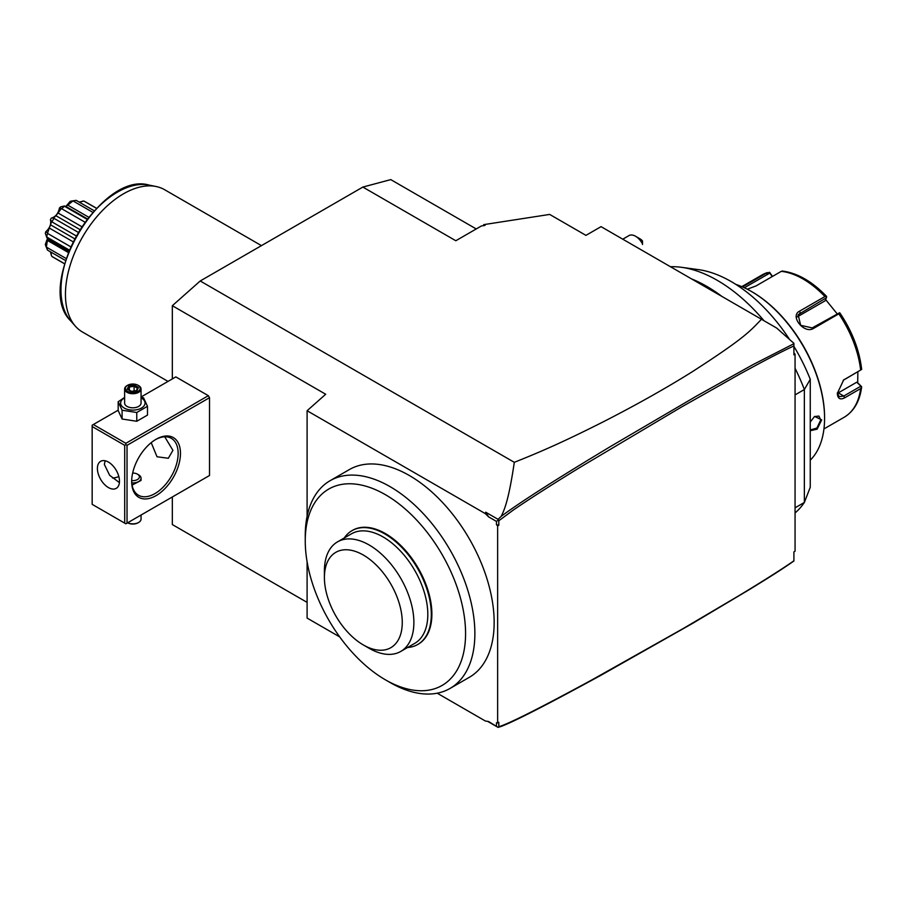 <?xml version="1.0" encoding="UTF-8"?>
<svg xmlns="http://www.w3.org/2000/svg" width="907" height="907" viewBox="0 0 907 907"><rect width="100%" height="100%" fill="white"/><g stroke="black" fill="none" stroke-linecap="round" stroke-linejoin="round"><path stroke-width="1.36" d="M823.941 428.932L844.179 417.254A82.152 47.436 -120 0 0 860.63 388.593L844.7 397.788C840.12 400.123 837.671 398.661 837.354 393.4L843.657 379.954L860.63 370.056A82.152 47.436 -120 0 0 838.816 313.833L813.59 328.391C804.214 334.479 789.328 315.851 799.691 311.101L824.917 296.532A82.152 47.436 -120 0 0 781.29 271.34L756.064 285.909L747.3 289.22M860.63 388.593L861.65 386.858L861.151 386.189L861.65 386.858C859.847 401.109 854.031 411.245 844.179 417.254M857.863 371.813L857.705 382.777L856.752 382.21L861.65 386.858M860.788 386.223L843.782 396.042L839.122 396.688L837.365 392.844M843.249 380.282L860.63 370.056M742.504 286.941L767.379 272.588A82.152 47.436 -120 0 0 762.027 274.957L741.79 286.635M772.526 276.408L769.544 272.281L762.027 274.957M857.705 382.777L861.151 386.189M856.752 382.21L838.283 392.867A9.864 5.691 -60 0 1 837.41 393.309M840.029 313.153C852.115 331.27 859.314 349.898 861.627 369.013L861.65 369.546M838.816 313.833L839.61 312.734L840.12 313.663M813.59 328.391L812.218 327.915L839.61 312.734M812.218 327.915L800.643 325.307L798.149 314.684L826.436 297.711L826.617 296.578L824.917 296.532M781.29 271.34L782.537 271.125M744.352 287.78L769.828 273.075L769.544 272.281M769.828 273.075L772.197 276.59M825.642 299.605L836.991 313.607M797.219 316.906A9.864 7.778 -144.9 0 1 797.4 316.792L825.155 300.773L826.436 297.711M810.257 460.178A103.511 59.76 -120 0 0 824.576 418.218L824.576 417.413A102.525 59.193 -120 0 0 752.084 291.85A102.525 59.193 -120 0 0 751.733 291.646M810.257 422.05L814.599 416.415L821.674 419.896L817.105 429.181L810.257 430.712M824.576 418.218A103.511 59.76 -120 0 0 751.381 291.442A103.511 59.76 -120 0 0 735.872 284.413M747.402 292.598L750.656 295.217M814.384 416.562L818.908 416.064L820.744 419.896L816.924 428.036L810.257 429.963M795.065 368.299A141.299 81.585 60 0 1 804.362 389.534L810.257 379.319A129.916 75.009 -120 0 0 793.897 346.361M789.6 339.524A129.916 75.009 -120 0 0 698.39 269.617L681.576 267.327A141.299 81.585 60 0 1 763.989 320.727M810.257 379.319L810.257 487.274L804.362 502.455A141.299 81.585 60 0 1 795.065 512.954M670.466 266.726A141.299 81.585 60 0 1 681.576 267.327M795.065 394.896L804.362 389.534L804.362 502.455L795.065 507.818M437.208 693.197L485.381 721.02L488.578 721.519L498.079 727.391L501.22 726.405C514.722 721.28 547.975 704.229 600.99 675.262L692.018 623.721L749.171 589.709C775.156 573.734 783.251 568.394 793.908 561.002L793.908 551.898L795.065 551.229L795.065 354.172L793.908 354.841L793.908 343.334L776.653 328.039L601.046 226.648L585.945 235.367L549.676 214.426L483.703 224.641L485.041 225.412L481.379 225.979L455.813 240.74L362.868 187.069L390.758 179.609L476.232 228.949M793.908 354.841L793.908 353.016L795.065 354.172M793.908 345.941C774.669 354.864 751.279 367.823 740.248 373.843L681.837 406.812L580.242 467.218C551.309 484.996 528.996 499.269 513.294 510.051L498.805 520.777L498.805 525.221L497.637 525.89L496.48 524.734L496.48 521.412L488.578 516.843L485.676 512.194L498.079 519.348L498.805 520.777M496.48 726.088L496.48 722.766L497.637 722.947L497.637 525.89M497.637 722.947L498.805 722.278L498.805 726.722C508.736 723.82 539.88 708.152 592.248 679.717L683.685 628.268L738.593 595.865C763.15 581.047 781.585 569.358 793.908 560.809M498.079 519.348L501.22 516.298C504.496 509.689 508.736 499.961 514.303 462.321C543.066 450.881 565.753 440.711 602.316 422.311C635.365 405.429 665.103 388.729 691.553 372.21C746.234 337.075 750.316 330.67 761.495 319.287M793.908 343.708L752.946 364.648L695.136 396.892L611.613 445.847C557.839 478.159 521.049 501.65 501.22 516.298M498 520.267L496.48 521.412M488.578 516.843L485.381 513.657L485.676 512.194M339.694 636.907L307.099 618.086L307.099 561.864M172.33 378.911L172.33 305.704L325.692 394.25L307.099 410.735L307.099 516.287M307.099 410.735L485.381 513.657M450.031 688.447L469.316 677.314A119.939 69.249 -120 0 0 487.705 581.206A119.939 69.249 -120 0 0 409.34 475.506A119.939 69.249 -120 0 0 349.376 469.565L330.091 480.699A119.939 69.249 -120 0 0 305.251 535.606L305.251 540.969A113.375 65.451 -120 0 0 385.407 679.819L390.055 682.506A119.939 69.249 -120 0 0 450.031 688.447A119.939 69.249 -120 0 0 468.42 592.339A119.939 69.249 -120 0 0 390.055 486.64A119.939 69.249 -120 0 0 330.091 480.699M487.637 721.371L498.079 727.391M172.33 496.968L172.33 524.563L307.099 602.373M208.349 476.175L209.517 475.506L209.517 397.697L208.349 395.69L175.822 376.904L141.05 396.983M172.33 305.704L200.22 280.977L362.868 187.069M514.303 462.321L200.22 280.977M483.703 224.641L483.703 225.616M721.961 296.464A141.299 81.585 -120 0 0 691.576 278.914M498 727.221L498.805 726.722M635.535 236.251L640.183 238.938A6.576 3.798 60 0 1 642.507 240.99L642.507 243.915A13.14 7.585 -120 0 0 635.535 236.251A13.14 7.585 -120 0 0 628.959 235.605L622.758 239.187M642.507 243.915L642.507 244.505M168.022 381.405L82.458 332.007A82.152 47.436 -60 0 1 75.417 326.225A82.152 47.436 -60 0 1 65.451 294.401A82.152 47.436 -60 0 1 96.301 217.34A82.152 47.436 -60 0 1 156.083 186.513A82.152 47.436 -60 0 1 164.609 189.71L261.454 245.627M79.17 202.091L83.898 201.059A32.04 18.503 -60 0 1 84.952 201.592L96.584 208.304M83.898 201.059L96.539 208.349M82.979 201.014L79.714 202.408M76.177 200.368L71.404 201.059A29.194 16.859 -60 0 0 70.168 201.388L73.388 201.116A32.04 18.503 -60 0 1 76.177 200.368L94.226 210.787M73.388 201.116L92.82 212.34M72.526 201.297L67.776 205.141L88.705 217.215M67.776 205.141L65.769 206.388M65.281 206.581L64.374 206.002L60.724 206.841A29.194 16.859 -60 0 0 59.488 207.941L61.687 208.735A32.04 18.503 -60 0 1 64.476 206.252L64.374 206.002M64.476 206.252L87.072 219.301M61.687 208.735L84.929 222.158M60.984 209.018L58.048 212.998L81.766 226.693M58.048 212.998L55.883 215.685L79.918 229.562M55.883 215.685L53.921 217.793L51.314 218.111C55.565 216.898 58.286 213.508 59.488 207.941M51.438 222.102L47.47 233.36A32.04 18.503 -60 0 0 46.722 237.01L45.35 233.473A29.194 16.859 -60 0 1 45.679 231.852C49.908 228.031 51.472 223.972 50.407 219.687L51.926 221.875A32.04 18.503 -60 0 1 53.967 218.338L53.921 217.793M53.967 218.338L78.217 232.328M51.926 221.875L76.165 235.877M50.588 224.868L74.623 238.734M49.341 228.076L73.07 241.772M47.47 233.36L70.712 246.783M46.722 237.01L69.306 250.06M46.45 237.056L47.402 237.555L47.549 238.995A7.324 4.229 60 0 1 47.549 239.074A7.324 4.229 60 0 1 47.549 239.21L68.751 251.443M68.819 251.273L47.549 238.995M68.728 251.488L47.549 239.21M47.549 239.255L47.402 240.434L68.32 252.509M47.402 240.434L46.45 246.466L45.35 244.368L47.515 238.337M45.35 244.368A29.194 16.859 -60 0 0 45.679 245.616L47.47 250.094A32.04 18.503 -60 0 1 46.722 247.305L46.45 246.466M46.722 247.305L66.154 258.529M47.47 250.094L65.519 260.513M51.007 252.135L51.438 255.661L50.452 251.817M64.544 263.801L52.912 257.078A32.04 18.503 -60 0 1 51.926 256.432L51.438 255.661M51.926 256.432L64.567 263.733M66.018 206.286L70.168 201.388M50.407 219.687A29.194 16.859 -60 0 1 51.314 218.111M47.357 232.611L45.679 231.852M208.349 395.69L125.858 443.308L93.33 424.533L118.171 410.191M93.33 424.533L92.163 425.202L92.163 504.349L124.701 523.135L124.701 445.326L92.163 426.539M125.858 443.308L125.858 444.645L127.025 445.326L209.517 397.697M127.025 445.326L127.025 523.135L209.517 475.506M180.47 453.375A34.5 19.92 -60 0 1 156.072 495.63A34.5 19.92 -60 0 1 131.674 481.549L131.674 481.549A34.5 19.92 -60 0 1 156.072 439.283A34.5 19.92 -60 0 1 180.47 453.375M127.025 523.135L125.858 523.804L124.701 523.135M124.701 445.326L125.858 444.645M119.475 481.209A15.612 9.013 60 0 1 116.243 488.351A15.612 9.013 60 0 1 104.214 484.168A15.612 9.013 60 0 1 97.4 468.466A15.612 9.013 60 0 1 100.632 461.323A15.612 9.013 60 0 1 112.661 465.495A15.612 9.013 60 0 1 119.475 481.209M105.11 460.767L104.362 464.441L109.645 475.291L119.395 482.603M155.482 439.634A32.856 18.968 -60 0 1 171.332 438.33A32.856 18.968 -60 0 1 178.146 453.375A32.856 18.968 -60 0 1 163.793 486.447A32.856 18.968 -60 0 1 138.476 495.245A32.856 18.968 -60 0 1 131.674 480.857M164.734 436.8L172.92 450.348L168.328 458.273L157.024 456.765L151.208 442.65M112.547 477.989A32.856 18.968 120 0 0 118.828 476.572M132.105 485.098L141.05 480.449L141.05 478.193A8.22 4.739 0 0 0 138.646 474.837A8.22 4.739 0 0 0 138.635 474.837L137.479 474.168A6.576 3.798 0 0 0 132.649 473.057M131.798 482.898A8.22 4.739 0 0 0 141.05 478.193M131.685 480.585A6.576 3.798 0 0 0 138.658 478.601A6.576 3.798 0 0 0 137.479 474.168L138.646 474.837M141.05 515.04L141.05 519.11A8.22 4.739 180 0 1 138.646 522.466A8.22 4.739 180 0 1 127.638 522.783M127.604 522.795L127.604 522.795A7.392 4.274 180 0 0 138.057 522.795L138.646 522.466M124.622 397.413L118.171 401.767L118.171 410.554L122.094 419.011L136.764 421.279L147.49 415.089L147.49 406.302L143.567 397.844L141.05 397.085M136.764 421.279L136.764 412.504L147.49 406.302M122.094 419.011L122.094 410.236L136.764 412.504M118.171 401.767L122.094 410.236M124.622 397.844A12.222 7.052 0 0 0 124.191 408.048A12.222 7.052 0 0 0 141.469 408.048A12.222 7.052 0 0 0 141.469 398.071A12.222 7.052 0 0 0 141.05 397.844M141.05 388.978A8.22 4.739 0 0 1 135.971 393.355A8.22 4.739 0 0 1 127.025 392.334A8.22 4.739 180 0 1 124.622 388.978L124.622 403.059A8.22 4.739 0 0 0 127.025 406.415A8.22 4.739 0 0 0 135.971 407.447A8.22 4.739 0 0 0 141.05 403.059L141.05 388.978A8.22 4.739 0 0 0 138.646 385.622A8.22 4.739 0 0 0 138.635 385.622L138.646 385.622M124.622 388.978A8.22 4.739 180 0 1 127.025 385.622A8.22 4.739 180 0 1 127.331 385.452M127.604 391.325A7.392 4.274 180 0 1 127.604 385.282A7.392 4.274 180 0 1 138.057 385.282A7.392 4.274 0 0 1 138.057 391.325A7.392 4.274 0 0 1 127.604 391.325M131.322 391.552L136.957 390.69L138.465 387.436L134.338 385.056L128.715 385.928L127.207 389.182L131.572 391.699M127.207 389.182L128.136 389.715L127.207 389.182M128.715 385.928L129.395 387.006L128.25 389.488M134.338 385.056L134.089 386.28L129.395 387.006L129.395 390.157M138.465 387.436L137.524 388.264L138.465 387.436M136.957 390.69L136.265 390.974L136.957 390.69M134.089 390.962L134.089 386.28L137.479 388.241M498.805 525.221L496.48 524.734M390.055 682.506L385.407 679.819A113.375 65.451 -120 0 0 465.574 633.539A113.375 65.451 -120 0 0 385.407 494.689A113.375 65.451 -120 0 0 305.251 540.969M407.549 647.519A65.723 37.947 -120 0 0 417.696 644.514L418.274 644.174A65.723 37.947 -120 0 0 418.274 568.281A65.723 37.947 -120 0 0 352.551 530.334L351.973 530.674A65.723 37.947 -120 0 0 344.286 537.953M418.274 644.174L417.696 644.514A65.723 37.947 -120 0 0 417.696 568.621A65.723 37.947 -120 0 0 351.973 530.674L352.551 530.334M414.714 643.38L400.769 651.43L414.714 643.38A63.263 36.518 -120 0 0 414.714 570.333A63.263 36.518 -120 0 0 351.463 533.815L347.857 535.89L351.463 533.815M363.333 644.945L369.149 648.301A63.263 36.518 -120 0 0 400.769 651.43A63.263 36.518 -120 0 0 401.143 579.017A63.263 36.518 -120 0 0 338.254 541.456A63.263 36.518 -120 0 0 337.517 541.864A63.263 36.518 -120 0 0 324.411 570.82L324.411 577.532A55.044 31.779 -120 0 0 363.333 644.945A55.044 31.779 -120 0 0 390.86 647.666A55.044 31.779 -120 0 0 390.86 584.108A55.044 31.779 -120 0 0 335.817 552.329A55.044 31.779 -120 0 0 324.411 577.532M844.7 397.788L843.782 396.042L838.283 392.867M844.7 379.251L843.782 379.942M799.691 311.101L800.144 312.892L797.4 316.792M821.674 419.896L820.744 419.896M156.083 186.513L149.054 185.073A79.839 46.098 120 0 0 77.503 234.289A79.839 46.098 120 0 0 70.667 320.851L75.417 326.225M826.549 296.385C812.071 281.385 797.31 272.939 782.276 271.046M752.084 291.85L751.381 291.442M149.054 185.073C100.496 170.799 34.024 285.932 70.667 320.851M87.389 218.882L65.361 206.161M69.102 250.547L47.073 237.827M127.604 385.282L127.025 385.622M131.492 391.37L127.864 389.273M137.581 388.026L136.379 390.611M136.549 390.588L131.47 391.37M337.517 541.864L347.857 535.89"/></g></svg>
